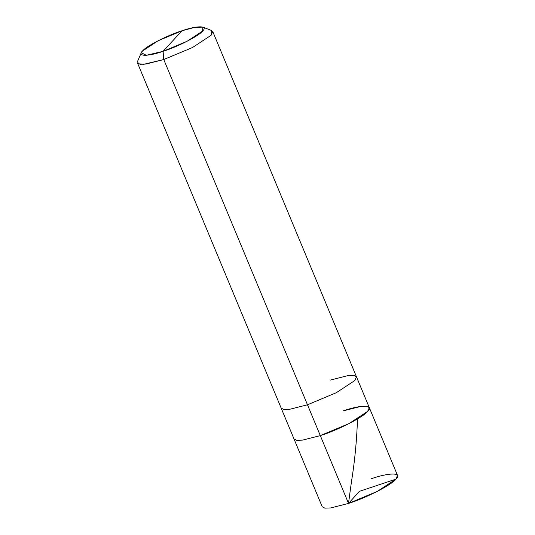 <?xml version="1.0" encoding="UTF-8"?>
<svg xmlns="http://www.w3.org/2000/svg" width="535" height="535" viewBox="0 0 535 535"><rect width="100%" height="100%" fill="white"/><g stroke="black" fill="none" stroke-linecap="round" stroke-linejoin="round"><path stroke-width="0.8" d="M342.988 410.947C361.319 404.493 374.881 404.714 367.665 411.348C363.66 416.912 337.618 430.254 320.304 435.61L348.539 503.422L330.744 507.936L324.825 508.136L322.23 506.765L294.003 438.947L296.597 440.325L302.516 440.118L320.304 435.61L349.094 423.559L367.665 411.348L369.297 407.61L366.702 406.232L360.784 406.439L342.988 410.947C361.319 404.493 374.881 404.714 367.665 411.348C363.66 416.912 337.618 430.254 320.304 435.61L302.516 440.118L296.597 440.325L294.003 438.947L281.176 408.125L283.771 409.496L289.682 409.295L307.478 404.781L320.304 435.61L307.478 404.781L289.682 409.295L283.771 409.496L281.176 408.125L137.462 62.883L140.056 64.253L145.975 64.053L163.763 59.539L307.478 404.781L336.261 392.737L354.832 380.519L356.464 376.78L353.869 375.409L347.951 375.61L330.162 380.124M348.539 503.422L320.304 435.61L349.094 423.559L367.665 411.348L369.297 407.61L397.525 475.421L395.893 479.159L377.322 491.377L348.539 503.422C365.846 498.072 391.887 484.73 395.893 479.159C403.116 472.525 389.547 472.311 371.216 478.765M369.297 407.61L356.464 376.78L354.832 380.519L336.261 392.737L307.478 404.781L163.763 59.539L163.088 51.32L187.076 41.282L202.551 31.104L202.885 27.125L194.793 27.338L181.994 30.769L163.088 51.32C147.82 56.703 136.512 56.516 142.531 50.992C145.861 46.351 167.569 35.23 181.994 30.769C197.261 25.392 208.57 25.573 202.551 31.104C199.221 35.745 177.513 46.859 163.088 51.32L181.994 30.769L158.006 40.814L142.531 50.992L141.28 52.771L146.376 55.286L163.088 51.32L163.763 59.539L143.708 64.294L138.344 63.765L137.589 61.278L141.28 52.771M202.885 27.125L211.526 30.502L211.118 35.277L192.553 47.495L163.763 59.539L192.553 47.495L211.118 35.277L212.749 31.538L356.464 376.78M359.767 491.217L395.893 479.159M359.513 491.217L348.76 503.174C348.352 502.994 349.235 498.72 349.382 496.841L351.435 481.921C354.758 461.33 356.771 440.506 357.474 419.453"/></g></svg>
